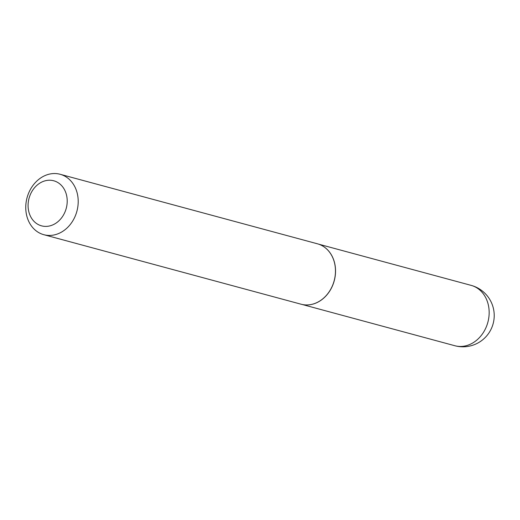 <?xml version="1.0" encoding="UTF-8"?>
<svg xmlns="http://www.w3.org/2000/svg" width="520" height="520" viewBox="0 0 520 520"><rect width="100%" height="100%" fill="white"/><g stroke="black" fill="none" stroke-linecap="round" stroke-linejoin="round"><path stroke-width="0.78" d="M323.589 246.578A31.259 25.792 105.1 0 1 323.635 246.603A31.259 25.792 105.1 0 1 335.296 266.851A31.259 25.792 105.1 0 1 307.873 304.928A31.259 25.792 105.1 0 1 307.82 304.928M60.145 174.278L317.408 243.796A31.291 25.818 105.1 0 1 323.55 246.552A31.291 25.818 105.1 0 1 335.225 266.819A31.291 25.818 105.1 0 1 307.775 304.928A31.291 25.818 105.1 0 1 301.08 304.213L43.816 234.696A31.291 25.818 105.1 0 1 26 211.679A31.291 25.818 105.1 0 1 60.145 174.278A31.291 25.818 105.1 0 1 77.961 197.301A31.291 25.818 105.1 0 1 43.816 234.696M67.028 197.951A23.341 19.259 -74.9 0 0 44.967 180.856A23.341 19.259 -74.9 0 0 28.262 208.676A23.341 19.259 -74.9 0 0 50.323 225.771A23.341 19.259 -74.9 0 0 67.028 197.951M488.917 308.36A31.259 25.792 -74.9 0 0 471.113 285.363A31.259 31.259 0 0 1 494 311.844A31.259 31.259 0 0 1 454.805 345.722A31.259 25.792 -74.9 0 0 466.544 345.618A31.259 25.792 -74.9 0 0 488.917 308.36M318.513 244.127L471.113 285.363M302.204 304.486L454.805 345.722"/></g></svg>
